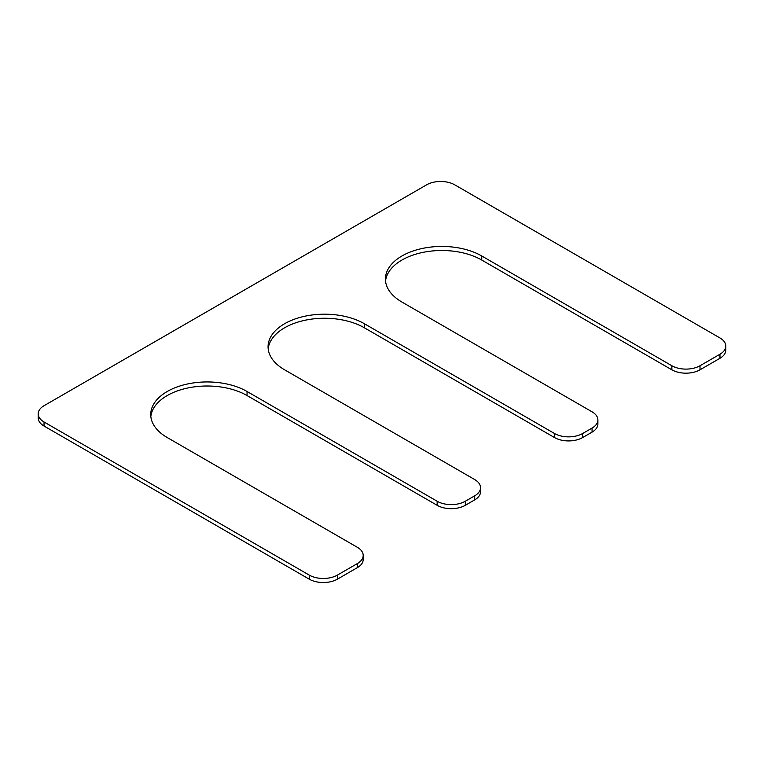 <?xml version="1.0" encoding="UTF-8"?>
<svg xmlns="http://www.w3.org/2000/svg" width="764" height="764" viewBox="0 0 764 764"><rect width="100%" height="100%" fill="white"/><g stroke="black" fill="none" stroke-linecap="round" stroke-linejoin="round"><path stroke-width="1.15" d="M480.537 487.69A19.912 11.498 0 0 1 474.702 495.826L465.314 501.241A19.912 11.498 0 0 1 437.151 501.241L247.049 391.483A56.421 32.575 0 0 0 185.556 384.426A56.421 32.575 0 0 0 150.728 414.518A56.421 32.575 0 0 0 167.249 437.552L357.361 547.311A19.912 11.498 0 0 1 363.187 555.447A19.912 11.498 0 0 1 357.361 563.574L337.411 575.091A19.912 11.498 0 0 1 309.239 575.091L44.035 421.976A19.912 11.498 0 0 1 38.2 413.84A19.912 11.498 0 0 1 44.035 405.713L426.589 184.84A19.912 11.498 0 0 1 454.761 184.84L719.965 337.965A19.912 11.498 0 0 1 725.8 346.092A19.912 11.498 0 0 1 719.965 354.219L700.015 365.736A19.912 11.498 0 0 1 671.852 365.736L481.75 255.978A56.421 32.575 0 0 0 420.257 248.921A56.421 32.575 0 0 0 385.419 279.022A56.421 32.575 0 0 0 401.95 302.057L592.052 411.815A19.912 11.498 0 0 1 597.887 419.942A19.912 11.498 0 0 1 592.052 428.069L582.665 433.494A19.912 11.498 0 0 1 554.502 433.494L364.399 323.735A56.421 32.575 0 0 0 302.907 316.668A56.421 32.575 0 0 0 268.068 346.77A56.421 32.575 0 0 0 284.6 369.805L474.702 479.563A19.912 11.498 0 0 1 480.537 487.69L480.537 491.758A19.912 11.498 0 0 1 474.702 499.885L465.314 505.31A19.912 11.498 0 0 1 437.151 505.31L247.049 395.551A56.421 32.575 0 0 0 187.19 388.112A56.421 32.575 0 0 0 150.833 416.552M364.399 323.735L364.399 327.804A56.421 32.575 0 0 0 304.54 320.364A56.421 32.575 0 0 0 268.183 348.804M364.399 327.804L554.502 437.552A19.912 11.498 0 0 0 582.665 437.552L592.052 432.137A19.912 11.498 0 0 0 597.887 424.01L597.887 419.942M481.75 255.978L481.75 260.046A56.421 32.575 0 0 0 421.89 252.607A56.421 32.575 0 0 0 385.533 281.047M481.75 260.046L671.852 369.805A19.912 11.498 0 0 0 700.015 369.805L719.965 358.287A19.912 11.498 0 0 0 725.8 350.16L725.8 346.092M38.2 413.84L38.2 417.908A19.912 11.498 0 0 0 44.035 426.035L309.239 579.16A19.912 11.498 0 0 0 337.411 579.16L357.361 567.642A19.912 11.498 0 0 0 363.187 559.506L363.187 555.447M554.502 433.494L554.502 437.552M582.665 433.494L582.665 437.552M592.052 428.069L592.052 432.137M671.852 365.736L671.852 369.805M700.015 365.736L700.015 369.805M719.965 354.219L719.965 358.287M44.035 421.976L44.035 426.035M309.239 575.091L309.239 579.16M337.411 575.091L337.411 579.16M357.361 563.574L357.361 567.642M247.049 391.483L247.049 395.551M437.151 501.241L437.151 505.31M465.314 501.241L465.314 505.31M474.702 495.826L474.702 499.885"/></g></svg>
